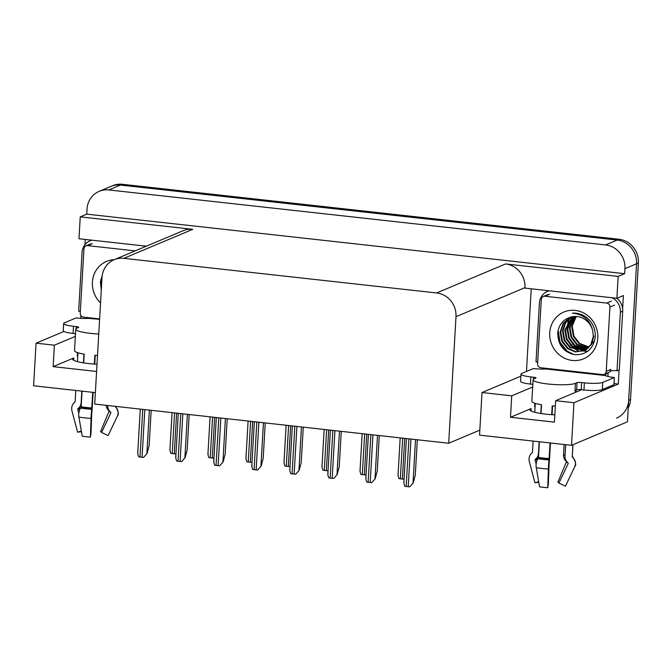 <?xml version="1.0" encoding="UTF-8"?>
<svg xmlns="http://www.w3.org/2000/svg" width="672" height="672" viewBox="0 0 672 672"><rect width="100%" height="100%" fill="white"/><g stroke="black" fill="none" stroke-linecap="round" stroke-linejoin="round"><path stroke-width="1.01" d="M77.498 352.607L77.297 356.21A23.218 3.73 -176.7 0 1 77.75 356.034M534.845 403.225L534.635 406.837A23.218 3.73 -176.7 0 1 535.097 406.661M75.34 336.386L54.382 345.198L53.147 366.652L73.794 357.966A23.218 3.73 3.3 0 0 72.576 359.058A23.218 3.73 3.3 0 0 88.334 363.518A23.218 3.73 3.3 0 0 97.012 364.199M554.828 414.842A23.218 3.73 -176.7 0 1 545.672 414.137A23.218 3.73 -176.7 0 1 529.914 409.676A23.218 3.73 -176.7 0 1 531.14 408.584L510.485 417.27L511.72 395.825L482.009 392.532L520.876 376.177M80.732 318.335L80.892 315.529M84.974 244.726L85.285 239.442M526.462 371.473L531.233 288.8M619.105 369.944L618.29 384.065L613.99 383.586M618.29 384.065L573.964 402.713L571.511 445.326L479.548 435.145L479.833 430.147L448.694 443.243L455.994 316.688L524.958 287.675L524.933 288.103L616.896 298.284L623.389 295.546L622.633 308.742M455.994 316.688A21.773 20.42 -112.8 0 0 436.64 292.958L123.833 258.334L192.797 229.32L80.245 216.863L78.985 238.745L146.311 246.196M192.797 229.32A21.773 20.42 -112.8 0 0 183.12 230.706L114.156 259.72A21.773 20.42 -112.8 0 0 102.01 277.511L94.71 404.065L448.694 443.243M524.958 287.675A21.773 20.42 -112.8 0 0 505.604 263.945L618.156 276.402L624.649 273.672L86.738 214.133L87.032 209.126A21.773 20.42 67.2 0 1 99.179 191.335A21.773 20.42 67.2 0 1 108.856 189.949L605.59 244.936A21.773 20.42 67.2 0 1 624.943 268.666L624.649 273.672M616.896 298.284L618.156 276.402M571.511 445.326L627.43 421.798L636.544 263.785L628.673 400.344A21.773 20.42 67.2 0 1 616.526 418.135M99.179 191.335L112.636 185.674A21.773 20.42 67.2 0 1 122.312 184.288L619.046 239.274L617.19 240.055A21.773 20.42 67.2 0 1 636.544 263.785A21.773 20.42 67.2 0 0 617.19 240.055L120.456 185.069L617.19 240.055L605.59 244.936M110.779 186.455A21.773 20.42 67.2 0 1 120.456 185.069A21.773 20.42 67.2 0 0 110.779 186.455M95.374 392.624L33.6 385.787L36.061 343.174L63.941 331.439M80.245 216.863L86.738 214.133M123.833 258.334A21.773 20.42 -112.8 0 0 114.156 259.72M479.833 430.147L482.009 392.532M54.382 345.198L36.061 343.174M532.678 387.005L511.72 395.825M573.964 402.713L555.643 400.688L579.776 390.533A23.218 3.73 3.3 0 0 580.936 389.668M510.485 417.27L554.408 422.134L555.643 400.688M53.147 366.652L96.592 371.456M619.046 239.274A21.773 20.42 67.2 0 1 638.4 263.004L630.529 399.563A21.773 20.42 67.2 0 1 628.219 408.139M175.963 453.718L175.82 453.919A3.629 0.58 -176.7 0 1 174.266 453.802L172.208 453.575A3.629 0.58 -176.7 0 1 170.864 453.365C169.957 450.862 169.714 449.45 170.142 449.131M151.175 410.315L149.142 445.628L147.101 453.466L143.632 457.355A3.629 0.58 -176.7 0 1 142.069 457.246L140.011 457.019A3.629 0.58 -176.7 0 1 138.676 456.809C137.768 454.306 137.525 452.894 137.953 452.575M147.101 453.466L143.632 457.355M213.982 457.926L213.839 458.128A3.629 0.58 -176.7 0 1 212.285 458.01L210.227 457.783A3.629 0.58 -176.7 0 1 208.883 457.573C207.976 455.07 207.74 453.659 208.16 453.34M252.008 462.134L251.866 462.336A3.629 0.58 -176.7 0 1 250.303 462.218L248.245 461.992A3.629 0.58 -176.7 0 1 246.901 461.782C246.002 459.278 245.759 457.867 246.179 457.548M290.027 466.343L289.884 466.544A3.629 0.58 -176.7 0 1 288.322 466.427L286.264 466.2A3.629 0.58 -176.7 0 1 284.92 465.99C284.021 463.487 283.777 462.076 284.197 461.756M189.193 414.523L187.16 449.837L185.119 457.674L181.65 461.563A3.629 0.58 -176.7 0 1 180.096 461.454L178.038 461.227A3.629 0.58 -176.7 0 1 176.694 461.017C175.787 458.514 175.543 457.103 175.972 456.784M185.119 457.674L181.65 461.563M227.22 418.732L225.179 454.045L223.146 461.882L219.677 465.772A3.629 0.58 -176.7 0 1 218.114 465.662L216.056 465.436A3.629 0.58 -176.7 0 1 214.712 465.226C213.805 462.722 213.57 461.311 213.99 460.992M223.146 461.882L219.677 465.772M265.238 422.94L263.197 458.254L261.164 466.091L257.695 469.98A3.629 0.58 -176.7 0 1 256.133 469.871L254.075 469.644A3.629 0.58 -176.7 0 1 252.731 469.434C251.832 466.931 251.588 465.52 252.008 465.2M261.164 466.091L257.695 469.98M303.257 427.148L301.224 462.462L299.183 470.299L295.714 474.188A3.629 0.58 -176.7 0 1 294.151 474.079L292.093 473.852A3.629 0.58 -176.7 0 1 290.758 473.642C289.85 471.139 289.607 469.728 290.027 469.409M299.183 470.299L295.714 474.188M550.057 442.949L549.024 459.925A7.98 0.437 93.8 0 0 548.386 469.039L547.756 487.712L548.344 483.991L549.116 463.722A7.98 0.437 93.8 0 0 549.62 457.456L550.452 442.999M539.398 441.773L538.499 457.414L537.894 458.69A7.98 4.309 -80.7 0 0 536.231 467.695L539.582 486.805A16.691 2.68 3.3 0 0 543.488 487.334A16.691 2.68 3.3 0 0 547.756 487.712M533.476 379.201L533.593 377.227A3.629 0.58 -176.7 0 1 536.054 377.924A3.629 0.58 -176.7 0 1 535.861 378.092L534.24 378.781A21.773 3.503 3.3 0 0 533.089 379.806A21.773 3.503 3.3 0 0 547.865 383.989A21.773 3.503 3.3 0 0 575.417 383.334L577.038 382.654A3.629 0.58 -176.7 0 1 581.633 382.544L581.221 389.693A3.629 0.58 3.3 0 0 576.626 389.802L577.038 382.654M555.332 406.098A21.773 3.503 -176.7 0 1 552.191 405.922L551.687 414.666M565.673 444.679L565.009 456.137A7.98 7.862 -157.8 0 0 567.319 462.168L568.008 462.865A0.722 0.714 22.2 0 1 568.151 463.672L558.902 483.084L565.454 486.192L574.711 466.788A7.98 7.862 -157.8 0 0 573.14 457.859L572.452 457.162A0.722 0.714 22.2 0 1 572.242 456.616L572.922 444.73M576.097 390.029A21.773 3.503 -176.7 0 1 576.106 390.172A21.773 3.503 -176.7 0 1 574.963 391.196L575.005 390.482L576.626 389.802M535.282 403.368L534.769 412.272M533.106 441.076L532.468 452.214A0.722 0.596 79.5 0 1 532.232 452.71L531.586 453.264A7.98 6.594 -100.5 0 0 529.351 461.765L534.962 482.824L538.692 481.69M541.027 413.532L541.54 404.746A21.773 3.503 -176.7 0 1 531.854 401.251L533.089 379.806M558.902 483.084A9.954 1.604 3.3 0 0 558.104 482.303A9.954 1.604 3.3 0 0 557.886 482.21L566.32 462.092A0.722 0.638 110.9 0 0 566.194 461.294L565.572 460.664A7.98 7.031 -69.1 0 1 563.539 454.868L564.136 444.511M536.155 463.982L535.105 460.018A0.722 0.596 79.5 0 1 535.307 459.245L535.954 458.69A7.98 6.594 -100.5 0 0 538.499 453.197L539.154 441.748M540.784 413.49L541.288 404.704M552.09 414.691L552.594 405.955M538.81 482.378A16.691 2.68 3.3 0 0 534.962 482.824M602.33 389.567L602.742 382.41L614.342 377.53L613.931 384.678L602.33 389.567A14.515 2.335 -176.7 0 1 583.96 389.995L581.221 389.693M532.829 384.334L530.435 384.073A14.515 2.335 -176.7 0 1 520.582 381.284L520.993 374.136A14.515 2.335 -176.7 0 1 521.758 373.447L533.358 368.567A14.515 2.335 -176.7 0 0 546.202 369.004L605.22 375.539A14.515 2.335 -176.7 0 0 614.342 377.53M602.742 382.41A14.515 2.335 -176.7 0 1 584.371 382.847L581.633 382.544M533.593 377.227L530.846 376.925A14.515 2.335 -176.7 0 1 520.993 374.136M537.692 362.023A14.515 13.608 67.2 0 0 536.012 361.872L539.389 303.24A14.515 13.608 67.2 0 1 547.487 291.388A14.515 13.608 67.2 0 1 549.242 290.791M610.226 371.272A14.515 13.608 67.2 0 1 616.997 370.835L619.315 369.86L622.692 311.228A14.515 13.608 -112.8 0 0 616.787 298.267M612.074 297.746A14.515 13.608 67.2 0 1 620.374 312.203L616.997 370.835M607.79 376.438A7.258 2.234 -83.7 0 0 608 374.363L608.084 372.935A14.515 13.608 67.2 0 1 608.58 372.506M610.109 371.431A14.515 13.608 67.2 0 1 610.596 371.154M608.084 372.935L605.766 373.909A14.515 13.608 67.2 0 1 606.262 373.481M605.682 375.337L605.766 373.909M92.719 392.33L91.686 409.307A7.98 0.437 93.8 0 0 91.048 418.421L90.418 437.086L90.997 433.364L91.77 413.104A7.98 0.437 93.8 0 0 92.282 406.829L93.114 392.372M82.06 391.154L81.161 406.787L80.548 408.072A7.98 4.309 -80.7 0 0 78.893 417.068L82.244 436.187A16.691 2.68 3.3 0 0 86.15 436.716A16.691 2.68 3.3 0 0 90.418 437.086M76.138 328.583L76.247 326.6A3.629 0.58 -176.7 0 1 78.708 327.298A3.629 0.58 -176.7 0 1 78.523 327.474L76.894 328.154A21.773 3.503 3.3 0 0 75.751 329.179A21.773 3.503 3.3 0 0 90.527 333.362A21.773 3.503 3.3 0 0 98.75 334.001M97.516 355.454A21.773 3.503 -176.7 0 1 94.853 355.303L94.349 364.048M77.944 352.75L77.431 361.654M75.768 390.457L75.13 401.587A0.722 0.596 79.5 0 1 74.894 402.091L74.248 402.637A7.98 6.594 -100.5 0 0 72.013 411.146L77.624 432.197L81.346 431.063M83.689 362.905L84.193 354.127A21.773 3.503 -176.7 0 1 74.516 350.633L75.751 329.179M78.817 413.356L77.759 409.391A0.722 0.596 79.5 0 1 77.969 408.618L78.616 408.072A7.98 6.594 -100.5 0 0 81.152 402.578L81.816 391.121M83.446 362.872L83.95 354.085M94.744 364.073L95.248 355.328M107.671 405.502L107.671 405.51A7.98 7.862 -157.8 0 0 109.973 411.541L110.67 412.238A0.722 0.714 22.2 0 1 110.813 413.053L101.556 432.466A9.954 1.604 3.3 0 0 100.766 431.676A9.954 1.604 3.3 0 0 100.548 431.592L108.973 411.474A0.722 0.638 110.9 0 0 108.856 410.676L108.234 410.046A7.98 7.031 -69.1 0 1 106.201 405.334M101.556 432.466L108.116 435.574L117.365 416.161A7.98 7.862 -157.8 0 0 115.802 407.24L115.105 406.543A0.722 0.714 22.2 0 1 114.954 406.308M81.472 431.76A16.691 2.68 3.3 0 0 77.624 432.197M75.491 333.715L73.088 333.446A14.515 2.335 -176.7 0 1 63.244 330.666L63.655 323.509A14.515 2.335 -176.7 0 1 64.42 322.829L76.02 317.948A14.515 2.335 -176.7 0 0 88.855 318.385L99.599 319.326M76.247 326.6L73.5 326.298A14.515 2.335 -176.7 0 1 63.655 323.509M80.354 311.396A14.515 13.608 67.2 0 0 78.674 311.254L82.051 252.622A14.515 13.608 67.2 0 1 90.149 240.761A14.515 13.608 67.2 0 1 91.896 240.173M597.778 338.075A25.393 23.822 67.2 0 1 572.317 360.444A25.393 23.822 67.2 0 1 549.738 332.758A25.393 23.822 67.2 0 1 575.198 310.388A25.393 23.822 67.2 0 1 597.778 338.075M557.76 332.564C557.794 344.921 563.581 352.313 575.114 354.749C586.589 354.799 593.3 348.919 595.249 337.109C595.644 329.826 593.166 323.618 587.824 318.478C583.271 314.605 578.147 312.833 572.452 313.152C583.33 314.286 590.066 320.099 592.679 330.582A18.144 17.01 -112.8 0 0 571.914 316.814C563.8 318.763 559.079 324.013 557.76 332.564M570.52 317.125L563.749 323.056L560.776 331.758L562.372 341.032L568.075 348.356L575.786 351.7L583.918 350.818M570.385 317.159L563.203 323.24L560.196 332.002L561.784 341.275L567.496 348.6L575.375 351.968L584.85 350.414L591.31 344.652L593.93 336.042M583.632 350.944L590.73 344.896L593.351 336.294L592.679 330.582M571.435 316.907L565.606 322.804L563.102 330.784L564.69 340.057L570.394 347.374L585.052 350.255M571.175 316.966L565.127 322.879L562.514 331.027L564.11 340.301L569.814 347.617L584.774 350.406M585.95 349.969L594.72 340.427M572.62 316.688L565.421 329.809L567.008 339.083L572.72 346.399L586.144 349.6M572.309 316.739L564.841 330.053L566.429 339.326L572.141 346.643L585.875 349.776M573.905 316.52L567.739 328.835L569.327 338.1L575.039 345.425L587.185 348.844M573.577 316.554L567.16 329.078L568.747 338.352L574.459 345.668L586.933 349.045M575.224 316.462L570.058 327.852L571.654 337.126L577.357 344.45L588.193 347.978M574.896 316.47L569.478 328.096L571.066 337.369L576.778 344.694L587.941 348.205M576.45 316.504A18.144 17.01 67.2 0 0 572.376 326.878L573.972 336.151L579.676 343.468L589.142 346.996M576.248 316.495L571.796 327.121L573.392 336.395L579.096 343.711L588.907 347.256M541.296 299.443A3.629 3.402 67.2 0 1 544.933 296.251L606.698 303.08A3.629 3.402 67.2 0 1 609.924 307.037L606.22 371.389A3.629 3.402 67.2 0 1 602.582 374.581L540.817 367.752A3.629 3.402 67.2 0 1 537.592 363.796L541.296 299.443M606.22 371.389L610.856 369.44A3.629 3.402 67.2 0 1 608.832 372.397L604.195 374.354M570.184 317.293L569.89 317.789M569.705 318.108L568.789 320.015M568.319 321.199L567.067 327.138L567.109 330.994M572.527 343.955L576.03 347.29L579.97 349.675M581.045 350.137L582.826 350.759M583.128 350.843L583.556 350.96M583.582 350.96L587.336 351.548M570.2 344.929L573.712 348.264L577.651 350.65M557.726 332.875L560.179 343.19L566.748 351.196L571.914 354.102M570.091 317.814L569.276 319.435M568.856 320.435L567.319 327.642M574.955 346.03L580.843 349.81M581.759 350.179L583.279 350.683M583.54 350.75L587.513 351.414M572.636 347.012L578.525 350.784M558.138 330.28L560.053 342.182L567.042 351.07L574.014 354.589M100.54 302.929A25.393 23.822 67.2 0 1 92.4 282.139A25.393 23.822 67.2 0 1 114.324 259.652M102.186 275.688L100.414 281.946L101.27 290.237M99.624 318.914L83.471 317.125A3.629 3.402 67.2 0 1 80.245 313.169L83.958 248.825A3.629 3.402 67.2 0 1 87.595 245.624L135.148 250.891M100.388 282.257L101.354 288.792M100.792 279.653L101.413 287.818M328.045 470.551L327.902 470.753A3.629 0.58 -176.7 0 1 326.34 470.635L324.282 470.408A3.629 0.58 -176.7 0 1 322.946 470.198C322.039 467.695 321.796 466.284 322.224 465.965M366.064 474.76L365.921 474.961A3.629 0.58 -176.7 0 1 364.367 474.844L362.309 474.617A3.629 0.58 -176.7 0 1 360.965 474.407C360.058 471.904 359.814 470.492 360.242 470.173M404.09 478.968L403.948 479.17A3.629 0.58 -176.7 0 1 402.385 479.052L400.327 478.825A3.629 0.58 -176.7 0 1 398.983 478.615C398.076 476.112 397.841 474.701 398.261 474.382M341.275 431.357L339.242 466.67L337.201 474.508L333.732 478.397A3.629 0.58 -176.7 0 1 332.178 478.288L330.112 478.061A3.629 0.58 -176.7 0 1 328.776 477.851C327.869 475.348 327.625 473.936 328.054 473.617M337.201 474.508L333.732 478.397M379.294 435.565L377.261 470.879L375.228 478.716L371.75 482.605A3.629 0.58 -176.7 0 1 370.196 482.496L368.138 482.269A3.629 0.58 -176.7 0 1 366.794 482.059C365.887 479.556 365.652 478.145 366.072 477.826M375.228 478.716L371.75 482.605M417.32 439.774L415.279 475.087L413.246 482.924L409.777 486.814A3.629 0.58 -176.7 0 1 408.215 486.704L406.157 486.478A3.629 0.58 -176.7 0 1 404.813 486.268C403.906 483.764 403.67 482.353 404.09 482.034M413.246 482.924L409.777 486.814M73.794 357.966L73.66 360.284M531.14 408.584L531.006 410.903M624.943 268.666L638.4 263.004M108.856 189.949L122.312 184.288M436.64 292.958L505.604 263.945M630.529 399.563L628.673 400.344M174.552 412.902L172.208 453.575M176.61 413.129L174.266 453.802M142.758 409.382L140.011 457.019M144.816 409.609L142.069 457.246M149.377 410.113L146.874 453.558M212.57 417.11L210.227 457.783M214.628 417.337L212.285 458.01M250.589 421.319L248.245 461.992M252.647 421.546L250.303 462.218M288.607 425.527L286.264 466.2M290.665 425.754L288.322 466.427M180.785 413.591L178.038 461.227M182.843 413.818L180.096 461.454M187.396 414.322L184.892 457.766M218.803 417.799L216.056 465.436M220.861 418.026L218.114 465.662M225.414 418.53L222.911 461.975M256.822 422.008L254.075 469.644M258.88 422.234L256.133 469.871M263.441 422.738L260.929 466.183M294.84 426.216L292.093 473.852M296.898 426.443L294.151 474.079M301.459 426.947L298.956 470.392M538.331 457.968A22.008 3.536 3.3 0 0 543.48 458.665A22.008 3.536 3.3 0 0 549.108 459.161M537.894 458.69A22.747 3.654 3.3 0 0 543.211 459.413A22.747 3.654 3.3 0 0 549.024 459.925M538.499 457.414A21.773 3.503 3.3 0 0 543.589 458.102A21.773 3.503 3.3 0 0 549.158 458.59M572.242 456.616A21.773 3.503 3.3 0 0 572.284 456.422L572.846 456.977C575.728 462.025 576.408 465.158 574.888 466.376M575.417 383.334L575.005 390.482M565.026 455.876A14.515 2.335 3.3 0 0 563.539 454.868M566.362 461.009A17.161 2.755 3.3 0 0 565.572 460.664M538.07 458.396A17.161 2.755 3.3 0 0 535.954 458.69M566.748 461.53A17.9 2.881 3.3 0 0 566.194 461.294M537.768 458.909A17.9 2.881 3.3 0 0 535.307 459.245M568.151 463.672A18.085 2.906 3.3 0 0 566.32 462.092M537.348 459.698A18.085 2.906 3.3 0 0 535.105 460.018M536.231 467.695A24.822 3.99 3.3 0 0 548.386 469.039M573.14 457.859A22.747 3.654 3.3 0 0 572.846 456.977M572.452 457.162A22.008 3.536 3.3 0 0 572.284 456.439L572.166 456.313M583.96 389.995L584.371 382.847M530.846 376.925L530.435 384.073M620.374 312.203L622.692 311.228M80.993 407.35A22.008 3.536 3.3 0 0 86.142 408.047A22.008 3.536 3.3 0 0 91.77 408.542M80.548 408.072A22.747 3.654 3.3 0 0 85.873 408.794A22.747 3.654 3.3 0 0 91.686 409.307M81.161 406.787A21.773 3.503 3.3 0 0 86.251 407.476A21.773 3.503 3.3 0 0 91.812 407.971M109.024 410.39A17.161 2.755 3.3 0 0 108.234 410.046M80.732 407.77A17.161 2.755 3.3 0 0 78.616 408.072M109.402 410.903A17.9 2.881 3.3 0 0 108.856 410.676M80.422 408.282A17.9 2.881 3.3 0 0 77.969 408.618M110.813 413.053A18.085 2.906 3.3 0 0 108.973 411.474M80.01 409.08A18.085 2.906 3.3 0 0 77.759 409.391M78.893 417.068A24.822 3.99 3.3 0 0 91.048 418.421M115.802 407.24A22.747 3.654 3.3 0 0 115.517 406.367C118.39 411.407 119.062 414.54 117.55 415.758M73.5 326.298L73.088 333.446M544.933 296.251L549.578 294.294M609.924 307.037L614.569 305.088M606.698 303.08L611.344 301.132M87.595 245.624L92.24 243.676M326.634 429.736L324.282 470.408M328.692 429.962L326.34 470.635M364.652 433.944L362.309 474.617M366.71 434.171L364.367 474.844M402.671 438.152L400.327 478.825M404.729 438.379L402.385 479.052M332.858 430.424L330.112 478.061M334.925 430.651L332.178 478.288M339.478 431.155L336.974 474.6M370.885 434.633L368.138 482.269M372.943 434.86L370.196 482.496M377.496 435.364L374.993 478.808M408.904 438.841L406.157 486.478M410.962 439.068L408.215 486.704M415.514 439.572L413.011 483.017M172.066 412.625L169.932 449.61M140.272 409.105L137.743 453.054M210.084 416.833L207.95 453.818M248.102 421.042L245.969 458.027M286.121 425.25L283.996 462.235M178.298 413.314L175.762 457.262M216.317 417.522L213.78 461.471M254.335 421.73L251.798 465.679M292.354 425.939L289.825 469.888M576.106 390.172L575.988 392.12M572.956 444.721L572.284 456.464M547.487 291.388L548.965 290.766M90.149 240.761L91.627 240.139M543.32 296.478L547.966 294.529M85.982 245.86L90.628 243.902M324.148 429.458L322.014 466.444M362.166 433.667L360.032 470.652M400.184 437.875L398.051 474.86M330.372 430.147L327.844 474.096M368.399 434.356L365.862 478.304M406.417 438.564L403.88 482.513"/></g></svg>
